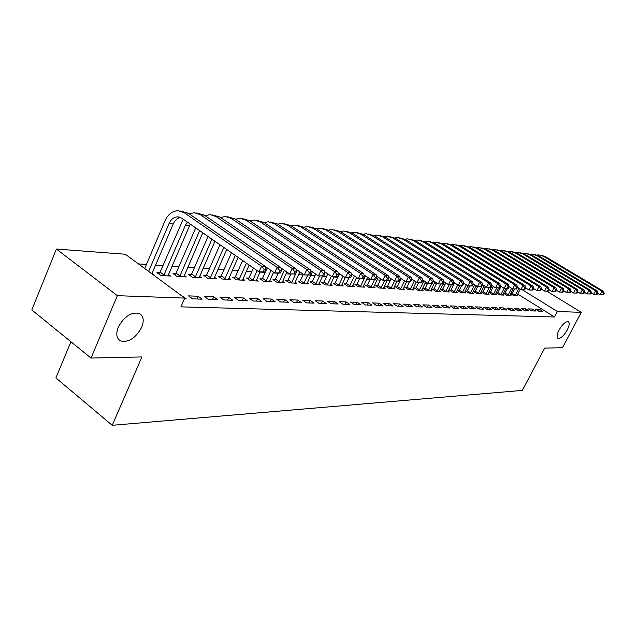 <?xml version="1.0" encoding="UTF-8"?>
<svg xmlns="http://www.w3.org/2000/svg" width="636" height="636" viewBox="0 0 636 636"><rect width="100%" height="100%" fill="white"/><g stroke="black" fill="none" stroke-linecap="round" stroke-linejoin="round"><path stroke-width="0.95" d="M559.068 330.02C562.582 324.106 565.666 321.323 568.322 321.689C569.769 322.857 569.387 325.648 567.185 330.076C563.695 335.951 560.618 338.718 557.955 338.376C556.508 337.239 556.874 334.457 559.068 330.02M118.28 327.19C124.354 316.259 131.421 311.696 139.475 313.508C143.537 316.005 144.269 320.616 141.669 327.341C135.683 338.137 128.639 342.669 120.538 340.936C116.483 338.519 115.736 333.932 118.28 327.19M507.361 288.649L505.914 288.545M500.15 288.164L498.616 288.06M492.781 287.671L491.159 287.559M485.26 287.162L483.535 287.051M477.564 286.645L475.744 286.526M469.702 286.12L467.786 285.993M461.664 285.58L459.637 285.445M453.436 285.031L451.306 284.888M445.025 284.467L442.775 284.316M436.423 283.895L434.046 283.736M427.607 283.298L425.11 283.131M418.591 282.694L415.96 282.519M409.353 282.074L406.587 281.891M399.885 281.438L396.983 281.247M390.186 280.794L387.133 280.587M380.249 280.126L377.045 279.912M370.057 279.442L366.686 279.22M359.602 278.743L356.065 278.504M348.878 278.019L345.165 277.773M337.867 277.288L333.972 277.026M326.57 276.525L322.476 276.255M314.963 275.746L310.662 275.46M303.03 274.951L298.523 274.649M290.779 274.132L286.049 273.814M278.171 273.281L273.21 272.947M265.212 272.415L259.997 272.065M251.872 271.524L246.402 271.151M238.134 270.602L232.394 270.213M223.991 269.648L217.973 269.251M209.419 268.678L203.099 268.249M194.401 267.669L187.763 267.223M178.907 266.627L171.935 266.166M162.927 265.562L155.605 265.069M146.423 264.449L138.457 263.916M70.93 341.747L55.889 377.919L112.222 425.301L522.347 390.401L544.702 348.099L562.478 347.709L581.304 312.356L557.398 311.497L521.973 289.555M112.222 425.301L141.907 356.939L91.004 358.06L31.8 309.947L56.389 249.042L125.332 254.233L184.766 298.101L117.35 295.676L56.389 249.042M504.825 293.419L503.656 293.355L506.733 295.279L510.994 295.517L510.032 294.913M531.624 310.869L535.782 311.012L532.65 309.056L528.476 308.897L531.624 310.869M490.205 292.544L488.989 292.473L492.105 294.436L496.557 294.691L495.555 294.063M517.37 310.36L521.711 310.519L518.531 308.516L514.182 308.349L517.37 310.36M474.941 291.638L473.677 291.558L476.841 293.57L481.492 293.832L480.434 293.164M502.48 309.835L507.019 309.994L503.792 307.951L499.244 307.776L502.48 309.835M459.001 290.684L457.674 290.604L460.885 292.655L465.743 292.934L464.646 292.234M486.914 309.279L491.66 309.446L488.384 307.363L483.622 307.18L486.914 309.279M442.322 289.69L440.931 289.603L444.19 291.701L449.278 291.988L448.126 291.248M470.616 308.699L475.585 308.881L472.262 306.743L467.277 306.552L470.616 308.699M424.856 288.641L423.401 288.553L426.708 290.7L432.043 291.002L430.834 290.223M453.54 308.094L458.747 308.277L455.376 306.099L450.153 305.9L453.54 308.094M406.555 287.552L405.029 287.456L408.384 289.65L413.972 289.968L412.708 289.149M435.628 307.458L441.098 307.657L437.663 305.415L432.186 305.208L435.628 307.458M387.348 286.399L385.742 286.303L389.153 288.553L395.02 288.887L393.692 288.013M416.818 306.791L422.558 306.997L419.076 304.708L413.32 304.485L416.818 306.791M367.163 285.198L365.477 285.095L368.936 287.393L375.113 287.75L373.714 286.82M397.039 306.091L403.081 306.306L399.543 303.96L393.485 303.722L397.039 306.091M345.936 283.926L344.163 283.823L347.677 286.176L354.173 286.55L352.702 285.572M376.21 305.352L382.578 305.574L378.976 303.173L372.601 302.927L376.21 305.352M323.573 282.591L321.705 282.479L325.274 284.896L332.119 285.294L330.569 284.244M354.252 304.572L360.962 304.811L357.313 302.339L350.587 302.084L354.252 304.572M299.985 281.184L298.014 281.064L301.639 283.545L308.858 283.958L307.228 282.845M331.07 303.746L338.161 304L334.449 301.464L327.341 301.194L331.07 303.746M275.07 279.697L272.987 279.57L276.66 282.122L284.3 282.559L282.575 281.366M306.552 302.879L314.057 303.149L310.288 300.534L302.768 300.248L306.552 302.879M248.716 278.115L246.506 277.988L250.234 280.611L258.327 281.072L256.499 279.792M280.587 301.957L288.537 302.243L284.705 299.556L276.74 299.254L280.587 301.957M220.787 276.453L218.442 276.31L222.226 279.005L230.804 279.498L228.865 278.123M253.041 300.979L261.476 301.281L257.588 298.515L249.129 298.197L253.041 300.979M191.134 274.68L188.646 274.529L192.485 277.304L201.596 277.829L199.537 276.342M223.761 299.938L232.736 300.264L228.785 297.417L219.794 297.068L223.761 299.938M159.604 272.796L156.957 272.637L160.844 275.499L170.543 276.048L168.357 274.45M192.581 298.833L202.145 299.174L198.13 296.241L188.55 295.875L192.581 298.833M184.766 298.101L180.926 306.862L554.513 316.982L517.696 294.063M513.292 291.32L512.218 290.652M184.567 298.546L186.102 298.602L181.371 295.597M152.012 273.456L154.27 275.118L153.578 275.078M208.417 299.397L217.679 299.723L213.704 296.837L204.418 296.479L208.417 299.397M175.616 273.75L173.048 273.599L176.911 276.414L186.316 276.954L184.194 275.412M238.627 300.47L247.325 300.78L243.405 297.974L234.692 297.64L238.627 300.47M206.183 275.579L203.774 275.436L207.582 278.171L216.423 278.671L214.427 277.248M267.017 301.48L275.213 301.766L271.349 299.047L263.145 298.729L267.017 301.48M234.954 277.296L232.681 277.161L236.441 279.816L244.765 280.293L242.888 278.973M293.76 302.426L301.48 302.696L297.68 300.057L289.944 299.755L293.76 302.426M262.08 278.918L259.941 278.791L263.638 281.374L271.5 281.827L269.72 280.587M318.986 303.324L326.276 303.579L322.539 301.003L315.225 300.725L318.986 303.324M287.703 280.444L285.675 280.325L289.324 282.845L296.75 283.266L295.072 282.114M342.82 304.167L349.721 304.413L346.04 301.909L339.123 301.639L342.82 304.167M311.942 281.899L310.026 281.78L313.612 284.228L320.647 284.634L319.057 283.553M365.382 304.97L371.917 305.2L368.292 302.76L361.741 302.505L365.382 304.97M334.902 283.266L333.081 283.163L336.619 285.548L343.289 285.93L341.778 284.912M386.76 305.725L392.961 305.948L389.391 303.571L383.174 303.332L386.76 305.725M356.685 284.57L354.96 284.467L358.442 286.796L364.77 287.154L363.347 286.208M407.056 306.449L412.947 306.655L409.433 304.334L403.526 304.111L407.056 306.449M377.379 285.803L375.741 285.707L379.175 287.981L385.185 288.323L383.826 287.424M426.343 307.132L431.939 307.331L428.489 305.065L422.868 304.851L426.343 307.132M397.063 286.979L395.505 286.892L398.883 289.11L404.615 289.436L403.319 288.585M444.691 307.784L450.026 307.975L446.623 305.765L441.273 305.558L444.691 307.784M415.817 288.1L414.322 288.013L417.653 290.183L423.115 290.493L421.883 289.69M462.181 308.404L467.269 308.579L463.914 306.425L458.818 306.226L462.181 308.404M433.688 289.173L432.273 289.086L435.549 291.209L440.756 291.503L439.579 290.747M478.86 308.993L483.71 309.168L480.411 307.053L475.545 306.87L478.86 308.993M450.757 290.191L449.398 290.111L452.633 292.178L457.602 292.465L456.481 291.749M494.784 309.557L499.427 309.724L496.175 307.657L491.525 307.482L494.784 309.557M467.062 291.169L465.767 291.089L468.947 293.117L473.701 293.387L472.627 292.703M510.008 310.098L514.445 310.257L511.241 308.237L506.797 308.07L510.008 310.098M482.66 292.099L481.42 292.019L484.553 294.007L489.108 294.269L488.074 293.617M524.573 310.614L528.818 310.765L525.67 308.794L521.409 308.627L524.573 310.614M497.591 292.989L496.398 292.918L499.498 294.865L503.855 295.112L502.869 294.492M538.525 311.115L542.595 311.258L539.487 309.319L535.401 309.168L538.525 311.115L539.487 309.319M511.901 293.848L510.764 293.776L513.808 295.684L517.99 295.923L517.044 295.327M546.769 291.185L581.304 312.356M91.004 358.06L117.35 295.676M554.513 316.982L557.398 311.497M196.922 298.992L198.13 296.241M212.496 299.54L213.704 296.837M227.593 300.081L228.785 297.417M242.221 300.597L243.405 297.974M256.411 301.098L257.588 298.515M270.181 301.591L271.349 299.047M283.553 302.06L284.705 299.556M296.535 302.521L297.68 300.057M309.144 302.975L310.288 300.534M321.411 303.404L322.539 301.003M333.328 303.833L334.449 301.464M344.927 304.239L346.04 301.909M356.208 304.644L357.313 302.339M367.195 305.034L368.292 302.76M377.895 305.415L378.976 303.173M388.318 305.781L389.391 303.571M398.47 306.139L399.543 303.96M408.376 306.496L409.433 304.334M418.027 306.838L419.076 304.708M427.44 307.172L428.489 305.065M436.63 307.498L437.663 305.415M445.598 307.816L446.623 305.765M454.358 308.126L455.376 306.099M462.905 308.428L463.914 306.425M471.26 308.722L472.262 306.743M479.417 309.017L480.411 307.053M487.399 309.295L488.384 307.363M495.198 309.573L496.175 307.657M502.822 309.843L503.792 307.951M510.279 310.106L511.241 308.237M517.577 310.368L518.531 308.516M524.716 310.622L525.67 308.794M531.712 310.869L532.65 309.056M264.838 271.993L265.864 269.736L264.29 269.624L263.256 271.89L264.838 271.993L259.003 271.906L261.563 266.238L184.209 212.734L178.048 210.699C172.38 210.914 168.055 214.252 165.066 220.7L144.69 268.519M148.609 271.413L169.073 223.522C171.06 219.245 173.922 217.027 177.675 216.86L181.84 218.235L259.003 271.906L263.256 271.89M151.861 273.814L173.207 223.967C174.86 220.31 177.277 218.14 180.449 217.456M264.29 269.624L261.563 266.238L265.514 266.532L188.312 213.235L180.266 210.969M265.514 266.532L265.864 269.736M158.73 273.941L160.089 272.152L163.977 274.998L185.402 225.295L187.374 222.075M183.232 219.197L160.089 272.152M163.977 274.998L163.484 275.65M167.936 275.905L190.251 224.087M280.333 273.035L281.351 270.817L279.824 270.713L278.807 272.931L280.333 273.035L274.617 272.947L277.153 267.382L200.427 214.698L194.314 212.694L189.202 213.847M265.53 266.675L274.617 272.947L278.807 272.931M279.824 270.713L277.153 267.382L280.969 267.669L204.402 215.183L196.516 212.957M280.969 267.669L281.351 270.817M174.773 274.855L176.093 273.114L179.956 275.929L199.656 230.622M195.713 227.879L176.093 273.114M179.956 275.929L179.471 276.565M183.788 276.811L202.773 232.792M295.319 274.052L296.32 271.866L294.85 271.763L293.84 273.949L295.319 274.052L289.714 273.965L292.226 268.495L216.137 216.606L210.071 214.618L205.134 215.684M281.009 268.002L289.714 273.965L293.84 273.949M294.85 271.763L292.226 268.495L295.923 268.766L219.984 217.075L212.257 214.889M295.923 268.766L296.32 271.866M190.331 275.746L191.603 274.052L195.435 276.819L211.947 239.176M208.052 236.465L191.603 274.052M195.435 276.819L194.966 277.447M199.148 277.686L214.96 241.267M309.812 275.03L310.805 272.876L309.382 272.78L308.38 274.927L309.812 275.03L304.318 274.943L306.814 269.561L231.345 218.45L225.327 216.486L220.573 217.472M295.986 269.274L304.318 274.943L308.38 274.927M309.382 272.78L306.814 269.561L310.384 269.823L235.074 218.903L227.497 216.757M310.384 269.823L310.805 272.876M205.404 276.604L206.644 274.959L210.452 277.694L223.832 247.436M219.969 244.757L206.644 274.959M210.452 277.694L209.991 278.306M214.046 278.536L226.734 249.463M323.835 275.976L324.829 273.862L323.446 273.766L322.452 275.881L323.835 275.976L318.453 275.897L320.926 270.602L246.092 220.239L240.114 218.299L235.527 219.205M310.479 270.499L318.453 275.897L322.452 275.881M323.446 273.766L320.926 270.602L324.384 270.856L249.702 220.676L242.268 218.569M324.384 270.856L324.829 273.862M220.032 277.447L221.241 275.841L225.017 278.536L235.312 255.426M231.496 252.77L221.241 275.841M225.017 278.536L224.564 279.14M228.499 279.363L238.126 257.381M337.422 276.891L338.408 274.808L337.064 274.72L336.086 276.803L337.422 276.891L332.143 276.811L334.592 271.604L260.386 221.972L254.456 220.056L250.028 220.891M324.503 271.675L332.143 276.811L336.086 276.803M337.064 274.72L334.592 271.604L337.939 271.85L263.884 222.393L256.586 220.318M337.939 271.85L338.408 274.808M234.231 278.258L235.407 276.7L239.152 279.347L246.426 263.161M242.65 260.529L235.407 276.7M239.152 279.347L238.707 279.951M242.523 280.166L249.145 265.053M350.587 277.781L351.557 275.73L350.261 275.642L349.291 277.694L350.587 277.781L345.404 277.701L347.828 272.574L274.243 223.649L268.368 221.765L264.099 222.536M338.09 272.82L345.404 277.701L349.291 277.694M350.261 275.642L347.828 272.574L351.072 272.812L277.646 224.063L270.483 222.028M351.072 272.812L351.557 275.73M248.016 279.045L249.161 277.527L252.882 280.142L257.183 270.634M253.438 268.034L249.161 277.527M252.882 280.142L252.436 280.73M256.149 280.945L260.045 271.97M363.347 278.64L364.309 276.62L363.053 276.533L362.091 278.552L363.347 278.64L358.259 278.568L360.66 273.52L287.703 225.279L281.867 223.419L277.749 224.126M351.255 273.917L358.259 278.568L362.091 278.552M363.053 276.533L360.66 273.52L363.808 273.75L291.002 225.685L283.966 223.673M363.808 273.75L364.309 276.62M261.412 279.816L262.517 278.337L266.214 280.913L270.984 270.443M267.271 267.883L262.517 278.337M266.214 280.913L265.776 281.494M269.386 281.7L273.544 272.216M375.725 279.474L376.679 277.487L375.463 277.407L374.501 279.395L375.725 279.474L370.724 279.403L373.109 274.434L300.764 226.869L294.977 225.025L291.002 225.685L287.703 225.279M364.023 274.975L370.724 279.403L374.501 279.395M375.463 277.407L373.109 274.434L376.162 274.657L303.968 227.259L297.06 225.279M376.162 274.657L376.679 277.487M274.426 280.563L275.499 279.125L279.172 281.669L284.379 270.308M278.218 273.194L275.499 279.125M279.172 281.669L278.743 282.241M282.249 282.44L286.868 272.017M387.737 280.285L388.675 278.33L387.499 278.25L386.553 280.206L387.737 280.285L382.824 280.214L385.185 275.324L313.453 228.404L307.705 226.583L303.873 227.187M376.409 276L382.824 280.214L386.553 280.206M387.499 278.25L385.185 275.324L388.151 275.539L316.569 228.785L309.78 226.837M388.151 275.539L388.675 278.33M287.075 281.287L288.124 279.888L291.765 282.392L297.386 270.228M290.819 274.036L288.124 279.888M291.765 282.392L291.344 282.956M294.754 283.155L299.81 271.874M399.392 281.072L400.33 279.148L399.177 279.061L398.239 280.993L399.392 281.072L394.566 281.001L396.912 276.183L325.783 229.898L320.083 228.101L316.378 228.658M388.421 276.986L394.566 281.001L398.239 280.993M399.177 279.061L396.912 276.183L399.782 276.39L328.804 230.264L322.134 228.356M399.782 276.39L400.33 279.148M299.381 282.002L300.407 280.627L304.016 283.1L307.705 275.173M303.34 274.283L300.407 280.627M304.016 283.1L303.603 283.656M306.918 283.847L312.371 271.787M410.713 281.835L411.643 279.935L410.522 279.856L409.592 281.756L410.713 281.835L405.975 281.772L408.288 277.018L337.764 231.353L332.111 229.572L328.534 230.097M400.092 277.94L405.975 281.772L409.592 281.756M410.522 279.856L408.288 277.018L411.087 277.224L340.705 231.711L334.146 229.827M411.087 277.224L411.643 279.935M311.354 282.686L312.348 281.351L315.933 283.791L319.59 275.968M315.742 274.06L312.348 281.351M315.933 283.791L315.528 284.34M318.755 284.523L322.555 276.072M421.716 282.575L422.63 280.707L421.549 280.627L420.627 282.503L421.716 282.575L417.049 282.511L419.347 277.829L349.418 232.768L343.806 231.011L340.355 231.488M411.42 278.87L417.049 282.511L420.627 282.503M421.549 280.627L419.347 277.829L422.065 278.027L352.28 233.11L345.833 231.258M422.065 278.027L422.63 280.707M323.001 283.362L323.978 282.05L327.54 284.459L331.372 276.302M327.802 273.893L323.978 282.05M327.54 284.459L327.135 285.007M330.275 285.182L334.011 276.938M432.401 283.298L433.315 281.454L432.257 281.382L431.351 283.227L432.401 283.298L427.821 283.235L430.095 278.616L360.755 234.143L355.19 232.402L351.851 232.848M422.431 279.76L427.821 283.235L431.351 283.227M432.257 281.382L430.095 278.616L432.734 278.814L363.546 234.477L357.194 232.649M432.734 278.814L433.315 281.454M334.345 284.014L335.299 282.734L338.829 285.119L343.074 276.143M339.529 273.774L335.299 282.734M338.829 285.119L338.432 285.651M341.492 285.826L345.245 277.598M442.799 283.998L443.705 282.177L442.68 282.106L441.774 283.926L442.799 283.998L438.291 283.942L440.549 279.387L371.79 235.479L366.272 233.762L363.037 234.175M433.132 280.635L438.291 283.942L441.774 283.926M442.68 282.106L440.549 279.387L443.117 279.578L374.501 235.805L368.26 234.008M443.117 279.578L443.705 282.177M345.396 284.65L346.326 283.402L349.832 285.755L354.451 276.04M348.933 277.9L346.326 283.402M349.832 285.755L349.442 286.28M352.424 286.454L356.573 277.447M452.912 284.682L453.81 282.885L452.808 282.821L451.91 284.61L452.912 284.682L448.475 284.626L450.709 280.134L382.53 236.783L377.061 235.082L373.928 235.463M443.538 281.47L448.475 284.626L451.91 284.61M452.808 282.821L450.709 280.134L453.214 280.317L385.178 237.101L379.032 235.328M453.214 280.317L453.81 282.885M356.16 285.27L357.074 284.046L360.556 286.375L365.525 275.968M359.642 278.655L357.074 284.046M360.556 286.375L360.167 286.892M363.069 287.059L367.592 277.328M462.754 285.341L463.636 283.577L462.666 283.505L461.776 285.278L462.754 285.341L458.389 285.286L460.607 280.858L392.992 238.047L387.562 236.369L384.534 236.727M453.667 282.289L458.389 285.286L461.776 285.278M462.666 283.505L460.607 280.858L463.032 281.04L395.568 238.365L389.518 236.608M463.032 281.04L463.636 283.577M366.654 285.882L367.544 284.682L371.003 286.979L374.564 279.554M370.231 279.077L367.544 284.682M371.003 286.979L370.621 287.496M373.451 287.655L378.317 277.256M472.333 285.993L473.208 284.244L472.262 284.181L471.387 285.93L472.333 285.993L468.032 285.938L470.235 281.565L403.184 239.287L397.802 237.625L394.869 237.951M463.517 283.076L468.032 285.938L471.387 285.93M472.262 284.181L470.235 281.565L472.596 281.74L405.696 239.589L399.742 237.864M472.596 281.74L473.208 284.244M376.886 286.47L377.76 285.302L381.187 287.567L384.677 280.341M380.837 278.91L377.76 285.302M381.187 287.567L380.805 288.076M383.572 288.235L387.268 280.317M388.548 277.662L388.771 277.209M481.659 286.621L482.533 284.896L481.611 284.833L480.737 286.558L481.659 286.621L477.429 286.566L479.608 282.257L413.122 240.488L407.771 238.85L404.941 239.152M473.112 283.839L477.429 286.566L480.737 286.558M481.611 284.833L479.608 282.257L481.913 282.424L415.562 240.79L409.703 239.08M481.913 282.424L482.533 284.896M386.871 287.051L387.714 285.898L391.116 288.14L394.582 281.009M391.164 278.783L387.714 285.898M391.116 288.14L390.75 288.641M393.438 288.8L397.023 281.168M490.746 287.234L491.612 285.532L490.714 285.469L489.847 287.17L490.746 287.234L486.58 287.178L488.742 282.925L422.805 241.664L417.502 240.042L414.752 240.321M482.454 284.586L486.58 287.178L489.847 287.17M490.714 285.469L488.742 282.925L490.984 283.092L425.19 241.95L419.41 240.273M490.984 283.092L491.612 285.532M396.602 287.607L397.428 286.486L400.807 288.704L404.615 280.889M401.229 278.687L397.428 286.486M400.807 288.704L400.442 289.197M403.073 289.348L406.627 281.812M499.602 287.83L500.46 286.152L499.586 286.089L498.727 287.774L499.602 287.83L495.5 287.782L497.638 283.584L432.249 242.809L426.987 241.203L424.323 241.465M491.548 285.31L495.5 287.782L498.727 287.774M499.586 286.089L497.638 283.584L499.824 283.743L434.579 243.095L428.887 241.434M499.824 283.743L500.46 286.152M406.102 288.164L406.913 287.059L410.268 289.245L414.402 280.802M409.433 281.915L406.913 287.059M410.268 289.245L409.902 289.738M412.47 289.889L416.23 281.979M508.236 288.41L509.078 286.757L508.228 286.701L507.377 288.354L508.236 288.41L504.189 288.362L506.312 284.22L441.464 243.93L436.24 242.332L433.665 242.578M500.421 286.009L504.189 288.362L507.377 288.354M508.228 286.701L506.312 284.22L508.45 284.372L443.729 244.2L438.125 242.562M508.45 284.372L509.078 286.757M415.372 288.696L416.175 287.623L419.498 289.785L423.95 280.738M418.623 282.623L416.175 287.623M419.498 289.785L419.14 290.27M421.644 290.413L425.723 281.883M516.647 288.983L517.489 287.345L516.663 287.289L515.82 288.927L516.647 288.983L512.664 288.935L514.77 284.841L450.455 245.019L445.272 243.445L442.775 243.675M509.062 286.693L512.664 288.935L515.82 288.927M516.663 287.289L514.77 284.841L516.853 284.992L452.665 245.289L447.14 243.668M516.853 284.992L517.489 287.345L520.932 289.483L523.023 285.445L459.232 246.084L454.088 244.526L451.663 244.733M424.427 289.221L425.206 288.164L428.513 290.302L431.963 283.322M427.686 283.147L425.206 288.164M428.513 290.302L428.155 290.779M430.604 290.922L434.992 281.82M524.859 289.531L520.932 289.483L524.859 289.531L525.694 287.917L524.883 287.862L524.048 289.475M524.883 287.862L523.023 285.445L525.05 285.596L461.394 246.347L455.94 244.749M525.05 285.596L525.694 287.917M433.275 289.738L434.038 288.696L437.314 290.811L440.653 284.101M436.853 283.02L434.038 288.696M437.314 290.811L436.964 291.288M439.357 291.423L444.031 281.788M532.873 290.072L533.699 288.482L532.904 288.426L532.078 290.024L532.873 290.072L529.001 290.032L531.068 286.033L467.794 247.118L462.698 245.576L460.345 245.774M525.67 287.973L529.001 290.032L532.078 290.024M532.904 288.426L531.068 286.033L533.048 286.184L469.909 247.38L464.534 245.806M533.048 286.184L533.699 288.482M441.917 290.239L442.664 289.221L445.916 291.312L449.223 284.674M445.804 282.917L442.664 289.221M445.916 291.312L445.574 291.781M447.911 291.908L451.361 284.769M540.687 290.604L541.506 289.03L540.735 288.975L539.916 290.549L540.687 290.604L536.871 290.557L538.923 286.613L476.165 248.135L471.101 246.609L468.819 246.792M533.652 288.569L536.871 290.557L539.916 290.549M540.735 288.975L538.923 286.613L540.854 286.757L478.224 248.382L472.93 246.832M540.854 286.757L541.506 289.03M450.36 290.724L451.091 289.73L454.327 291.797L457.777 284.896M454.533 282.837L451.091 289.73M454.327 291.797L453.985 292.258M456.266 292.393L459.669 285.373M548.327 291.113L549.138 289.563L548.383 289.507L547.572 291.065L548.327 291.113L544.559 291.073L546.594 287.178L484.338 249.129L479.313 247.611L477.103 247.786M541.443 289.157L544.559 291.073L547.572 291.065M548.383 289.507L546.594 287.178L548.478 287.313L486.357 249.368L481.126 247.833M548.478 287.313L549.138 289.563M458.612 291.209L459.335 290.231L462.539 292.274L466.283 284.825M461.752 285.397L459.335 290.231M462.539 292.274L462.205 292.727M464.439 292.854L467.865 285.826M555.777 291.622L556.587 290.08L555.848 290.032L555.037 291.566L555.777 291.622L552.064 291.574L554.083 287.726L492.328 250.099L487.343 248.596L485.196 248.755M549.051 289.73L552.064 291.574L555.037 291.566M555.848 290.032L554.083 287.726L555.928 287.862L494.299 250.338L489.14 248.819M555.928 287.862L556.587 290.08M466.689 291.678L467.388 290.716L470.576 292.735L474.591 284.777M469.742 286.049L467.388 290.716M470.576 292.735L470.243 293.188M472.421 293.315L476.141 285.755M563.059 292.107L563.862 290.588L563.138 290.541L562.335 292.059L563.059 292.107L559.394 292.067L561.397 288.267L500.135 251.045L495.19 249.558L493.107 249.71M556.476 290.286L559.394 292.067L562.335 292.059M563.138 290.541L561.397 288.267L563.194 288.394L502.058 251.276L496.97 249.781M563.194 288.394L563.862 290.588M474.583 292.131L475.275 291.193L478.431 293.188L482.708 284.745M477.604 286.582L475.275 291.193M478.431 293.188L478.105 293.641M480.236 293.76L484.219 285.699M570.174 292.592L570.969 291.089L570.261 291.042L569.474 292.544L570.174 292.592L566.565 292.552L568.544 288.792L507.767 251.967L502.861 250.497L500.834 250.64M563.735 290.827L566.565 292.552L569.474 292.544M570.261 291.042L568.544 288.792L570.301 288.919L509.651 252.198L504.634 250.719M570.301 288.919L570.969 291.089M482.303 292.584L482.978 291.654L486.119 293.633L489.33 287.305M485.57 286.55L482.978 291.654M486.119 293.633L485.793 294.078M487.884 294.198L492.121 285.667M577.13 293.061L577.917 291.574L577.226 291.526L576.439 293.013L577.13 293.061L573.561 293.021L575.524 289.3L515.232 252.874L510.366 251.419L508.395 251.546M570.826 291.36L573.561 293.021L576.439 293.013M577.226 291.526L575.524 289.3L577.25 289.428L517.076 253.096L512.123 251.633M577.25 289.428L577.917 291.574M489.855 293.021L490.523 292.115L493.639 294.07L496.803 287.87M493.401 286.462L490.523 292.115M493.639 294.07L493.313 294.508M495.357 294.627L498.711 287.877M583.928 293.522L584.707 292.051L584.031 292.004L583.252 293.474L583.928 293.522L580.406 293.482L582.353 289.801L522.538 253.756L517.704 252.317L515.796 252.436M577.758 291.876L580.406 293.482L583.252 293.474M584.031 292.004L582.353 289.801L584.039 289.929L524.342 253.979L519.445 252.532M584.039 289.929L584.707 292.051M497.249 293.45L497.909 292.56L501.001 294.5L504.149 288.339M501.049 286.407L497.909 292.56M501.001 294.5L500.683 294.929M502.678 295.04L505.946 288.482M590.574 293.967L591.345 292.512L590.693 292.473L589.914 293.919L590.574 293.967L587.1 293.927L589.031 290.294L529.685 254.623L524.883 253.2L523.03 253.311M584.532 292.377L587.1 293.927L589.914 293.919M590.693 292.473L589.031 290.294L590.677 290.413L531.442 254.837L526.616 253.406M590.677 290.413L591.345 292.512M504.491 293.872L505.135 292.997L508.204 294.913L511.606 288.275M507.464 288.45L505.135 292.997M508.204 294.913L507.886 295.343M509.849 295.454L513.093 288.959M597.077 294.404L597.848 292.973L597.204 292.926L596.433 294.365L597.077 294.404L593.642 294.365L595.566 290.771L536.673 255.473L531.911 254.058L530.106 254.161M591.162 292.87L593.642 294.365L596.433 294.365M597.204 292.926L595.566 290.771L597.172 290.89L538.398 255.68L533.644 254.273M597.172 290.89L597.848 292.973M511.583 294.285L512.211 293.419L515.255 295.319L518.912 288.235M514.46 289.054L512.211 293.419M515.255 295.319L514.945 295.748M516.861 295.859L520.272 289.078M603.437 294.834L604.2 293.411L603.572 293.371L602.809 294.794L603.437 294.834L600.05 294.802L601.95 291.24L543.518 256.3L538.795 254.901L537.038 254.996M597.641 293.355L600.05 294.802L602.809 294.794M603.572 293.371L601.95 291.24L603.524 291.36L545.211 256.507L540.497 255.108M603.524 291.36L604.2 293.411M169.073 223.522L173.207 223.967M184.209 212.734L188.312 213.235M185.402 225.295L189.409 225.732M200.427 214.698L204.402 215.183M216.137 216.606L219.984 217.075M231.345 218.45L235.074 218.903M246.092 220.239L249.702 220.676M260.386 221.972L263.884 222.393M274.243 223.649L277.646 224.063M300.764 226.869L303.968 227.259M313.453 228.404L316.569 228.785M325.783 229.898L328.804 230.264M337.764 231.353L340.705 231.711M349.418 232.768L352.28 233.11M360.755 234.143L363.546 234.477M371.79 235.479L374.501 235.805M382.53 236.783L385.178 237.101M392.992 238.047L395.568 238.365M403.184 239.287L405.696 239.589M413.122 240.488L415.562 240.79M422.805 241.664L425.19 241.95M432.249 242.809L434.579 243.095M441.464 243.93L443.729 244.2M450.455 245.019L452.665 245.289M459.232 246.084L461.394 246.347M467.794 247.118L469.909 247.38M476.165 248.135L478.224 248.382M484.338 249.129L486.357 249.368M492.328 250.099L494.299 250.338M500.135 251.045L502.058 251.276M507.767 251.967L509.651 252.198M515.232 252.874L517.076 253.096M522.538 253.756L524.342 253.979M529.685 254.623L531.442 254.837M536.673 255.473L538.398 255.68M543.518 256.3L545.211 256.507M120.538 340.936L118.447 339.282M177.675 216.86L179.161 217.035"/></g></svg>
